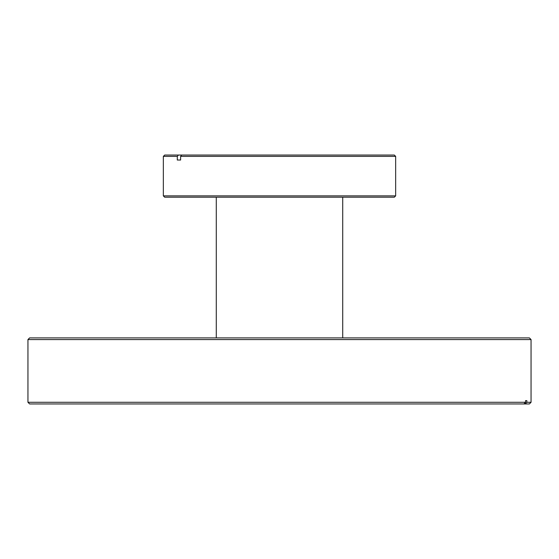 <?xml version="1.0" encoding="UTF-8"?>
<svg xmlns="http://www.w3.org/2000/svg" width="559" height="559" viewBox="0 0 559 559"><rect width="100%" height="100%" fill="white"/><g stroke="black" fill="none" stroke-linecap="round" stroke-linejoin="round"><path stroke-width="0.84" d="M29.606 403.947L27.95 402.291L525.551 402.291L523.923 403.947L29.606 403.947M27.95 339.565L29.606 337.909L529.394 337.909L531.05 339.565L27.95 339.565L27.95 402.291M525.551 400.628L526.844 400.628L525.551 400.628L525.551 402.291M526.844 400.628L526.844 402.291L531.05 402.291L531.05 339.565M531.05 402.291L529.394 403.947L523.923 403.947M526.844 402.291L525.215 403.947M163.347 195.874L395.653 195.874L394.326 197.201L164.674 197.201L163.347 195.874L163.347 156.38L164.674 155.053L178.44 155.053L177.294 156.38L163.347 156.38M394.326 155.053L395.653 156.38L180.613 156.38L181.759 155.053L394.326 155.053M395.653 195.874L395.653 156.38M177.294 156.38L177.294 160.028L180.613 160.028L180.613 156.38M181.759 155.053L178.44 155.053M180.613 160.028L177.294 160.028M216.284 337.909L216.284 197.201M342.716 337.909L342.716 197.201"/></g></svg>
